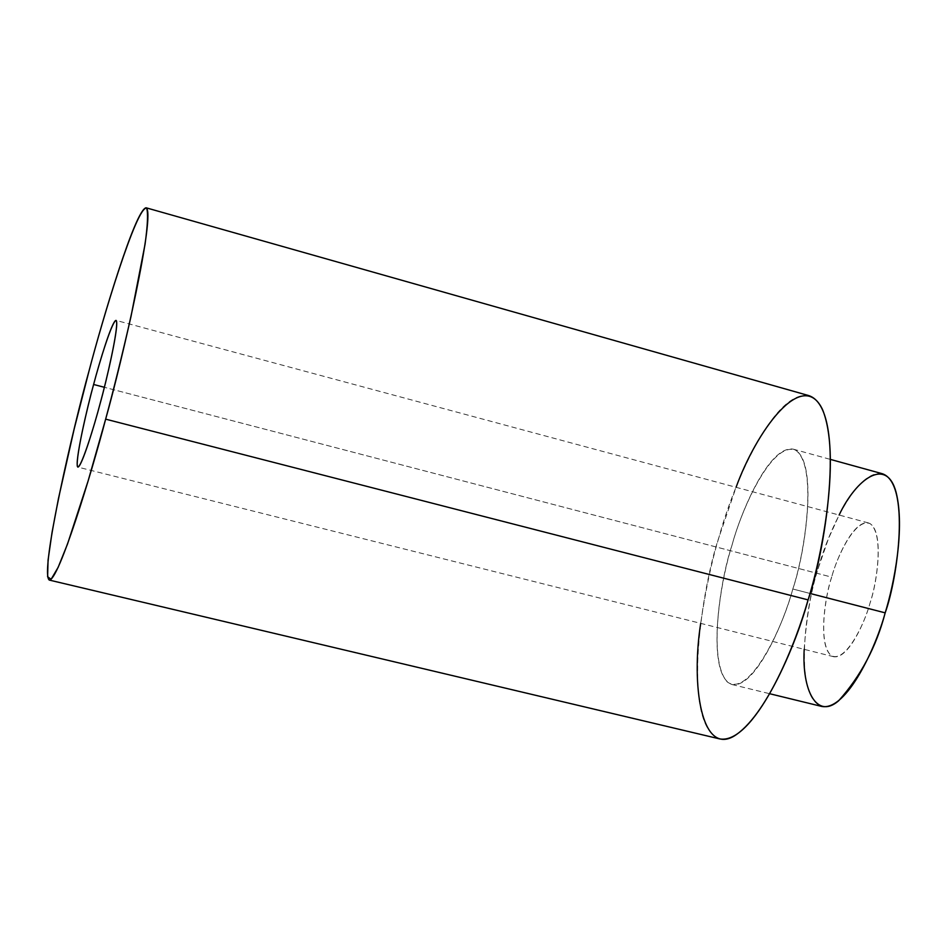 <?xml version="1.0" encoding="UTF-8"?>
<svg xmlns="http://www.w3.org/2000/svg" width="947" height="947" viewBox="0 0 947 947"><rect width="100%" height="100%" fill="white"/><g stroke="black" fill="none" stroke-linecap="round" stroke-linejoin="round"><path stroke-width="0.71" stroke-dasharray="4.74 3.55" d="M804.192 649.334C806.489 616.781 811.188 589.721 818.279 568.176L828.353 538.914L839.113 515.038M831.667 577.125C825.287 596.184 817.841 643.001 830.91 655.395C845.209 664.131 864.706 623.789 870.115 602.789C876.958 582.807 884.107 533.836 870.139 523.655C855.165 517.393 836.828 557.298 831.667 577.125C836.603 558.493 853.342 520.234 868.387 522.922C884.747 528.379 877.348 582.76 870.115 602.789C865.002 622.013 848.181 659.372 833.597 656.709C816.918 651.027 824.707 596.468 831.667 577.125L104.359 387.287L831.667 577.125M792.805 588.998C783.69 623.221 755.138 688.658 732.043 684.539C705.231 675.033 720.122 579.233 731.901 545.567C740.436 513.203 768.822 445.078 793.243 449.15C819.214 457.886 805.423 553.214 792.805 588.998L809.969 593.438L792.805 588.998C804.914 553.119 818.149 465.77 795.468 450.05C771.178 441.314 740.826 511.427 731.901 545.567C721.164 578.581 707.255 659.337 727.213 681.911C749.432 698.318 783.098 626.784 792.805 588.998M882.308 473.725C855.804 469.049 826.731 536.156 818.279 568.176C806.335 601.404 792.556 696.4 821.795 706.45M700.685 623.363C705.775 588.892 711.943 559.949 719.211 536.523L736.068 487.303M808.892 395.633C772.788 389.726 731.475 489.954 719.211 536.523C702.307 584.891 680.218 724.763 719.637 738.897M732.043 684.539L769.781 693.749M793.243 449.15L830.697 459.484M868.387 522.922L116.019 320.382M833.597 656.709L77.879 467.108"/><path stroke-width="1.42" d="M839.113 515.038C856.36 478.614 886.581 456.43 896.087 492.274C905.095 527.941 894.288 583.47 885.173 612.851C876.366 646.659 860.847 675.969 838.628 700.792C816.764 719.72 801.849 690.481 804.192 649.334M769.781 693.749L821.795 706.45C846.878 711.067 876.164 646.659 885.173 612.851L809.969 593.438L885.173 612.851C897.957 577.575 910.576 483.088 882.308 473.725L830.697 459.484M736.068 487.303C756.168 431.903 802.097 367.164 822.398 409.282C841.031 454.158 823.038 552.551 808.087 599.901C795.326 644.493 765.792 716.737 733.818 736.245C701.384 755.043 690.979 685.841 700.685 623.363M49.268 580.073L719.637 738.897C752.936 744.91 794.616 650.4 808.087 599.901L105.65 419.154C91.22 474.305 58.832 580.404 49.268 580.073C39.348 572.402 74.02 424.138 88.982 371.129C102.087 320.891 135.22 209.5 146.075 207.784C156.16 212.519 122.293 360.487 105.65 419.154L808.087 599.901C826.778 547.023 846.523 408.157 808.892 395.633L146.075 207.784M105.65 419.154C113.545 390.01 121.997 355.8 130.994 316.523L145.045 244.314C147.673 225.208 148.217 213.158 146.667 208.186C136.664 205.463 102.678 318.618 88.982 371.129L74.221 428.79L58.477 498.465L52.049 532.392L48.072 560.091L47.61 576.794L51.126 579.268L58.146 567.348L67.545 543.957L88.142 480.863L105.65 419.154M93.611 384.482C99.257 362.796 113.06 317.434 116.422 320.773C118.659 328.408 106.395 381.073 100.169 403.386C94.191 426.47 79.891 472.589 77.323 466.267C75.878 455.898 87.751 405.624 93.611 384.482C87.515 406.05 73.949 464.456 77.879 467.108C81.785 467.013 94.641 424.54 100.169 403.386C106.538 380.931 119.973 322.584 116.019 320.382C111.912 320.796 98.938 364.086 93.611 384.482L104.359 387.287L93.611 384.482"/></g></svg>
